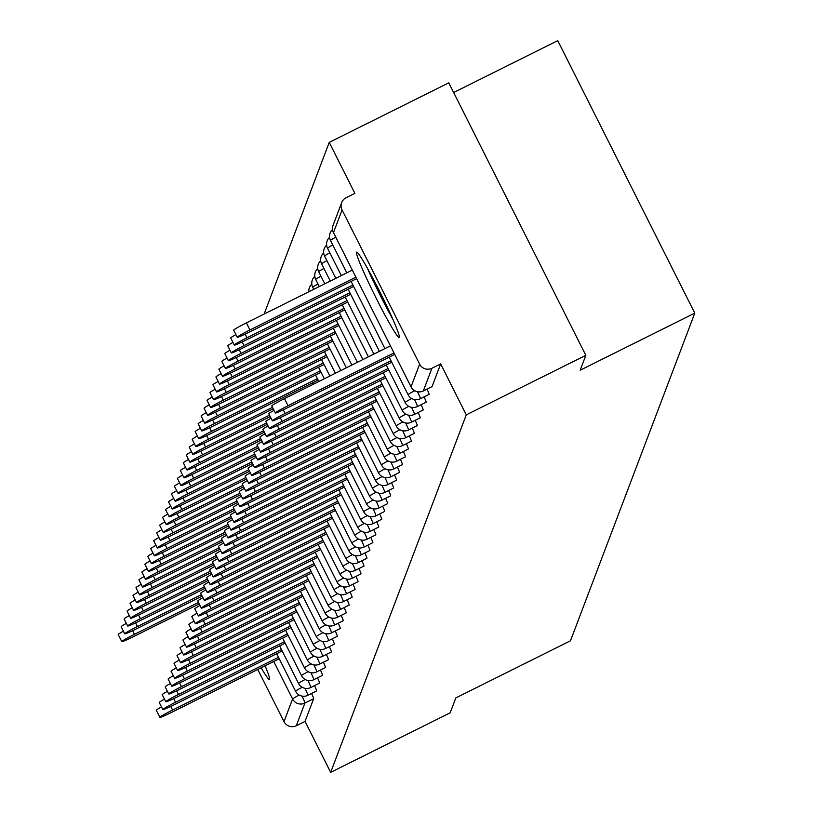 <?xml version="1.0" encoding="UTF-8"?>
<svg xmlns="http://www.w3.org/2000/svg" width="813" height="813" viewBox="0 0 813 813"><rect width="100%" height="100%" fill="white"/><g stroke="black" fill="none" stroke-linecap="round" stroke-linejoin="round"><path stroke-width="1.22" d="M356.531 252.304A47.662 3.069 -116.5 0 0 375.789 297.446A47.662 3.069 -116.5 0 0 399.163 337.466A47.662 3.069 -116.5 0 0 399.285 337.314A47.662 3.069 -116.5 0 0 380.027 292.172A47.662 3.069 -116.5 0 0 356.653 252.142A47.662 3.069 -116.5 0 0 356.531 252.304M261.156 667.768A47.662 3.069 -116.5 0 0 269.418 679.455A47.662 3.069 -116.5 0 0 269.54 679.292A47.662 3.069 -116.5 0 0 265.068 665.817M453.644 92.509L557.748 40.65L694.79 313.127L570.472 640.796L455.849 697.9L450.199 712.808L330.667 772.35L305.038 721.395L313.635 698.733L304.905 703.082L296.308 725.745L305.038 721.395M329.245 142.387L354.875 193.342L346.145 197.691A9.167 9.126 20.8 0 0 342.07 209.947L419.63 364.163A9.167 9.126 20.8 0 0 431.927 368.259L440.666 363.909L466.286 414.864L585.827 355.311L448.786 82.845L329.245 142.387L264.134 314.031M296.308 725.745A9.167 9.126 -159.2 0 1 284.001 721.649L257.751 669.465M585.827 355.311L580.167 370.22L694.79 313.127M466.286 414.864L330.667 772.35M427.038 389.092A9.167 0.589 63.5 0 1 429.101 394.376A9.167 0.589 63.5 0 1 429.081 394.407A9.167 0.589 63.5 0 1 429.04 394.407L420.351 398.756A9.167 0.589 63.5 0 0 420.372 398.726A9.167 0.589 -116.5 0 0 417.506 391.754M440.666 363.909L432.069 386.571A9.167 0.589 63.5 0 1 432.038 386.602A9.167 0.589 63.5 0 1 431.998 386.602M311.572 693.448A9.167 0.589 63.5 0 1 313.635 698.733M421.124 404.701A9.167 0.589 63.5 0 1 423.187 409.986A9.167 0.589 63.5 0 1 423.156 410.016A9.167 0.589 63.5 0 1 423.116 410.016M415.199 420.311A9.167 0.589 63.5 0 1 417.262 425.595A9.167 0.589 63.5 0 1 417.242 425.626A9.167 0.589 63.5 0 1 417.201 425.626L408.502 429.975A9.167 0.589 63.5 0 1 408.461 429.975A9.167 0.589 63.5 0 0 408.533 429.945A9.167 0.589 -116.5 0 0 405.667 422.963M409.274 435.91A9.167 0.589 63.5 0 1 411.337 441.195A9.167 0.589 63.5 0 1 411.317 441.225A9.167 0.589 63.5 0 1 411.276 441.235M403.36 451.52A9.167 0.589 63.5 0 1 405.423 456.804A9.167 0.589 63.5 0 1 405.392 456.835A9.167 0.589 63.5 0 1 405.352 456.835M397.435 467.129A9.167 0.589 63.5 0 1 399.498 472.414A9.167 0.589 63.5 0 1 399.478 472.444A9.167 0.589 63.5 0 1 399.437 472.444M391.51 482.739A9.167 0.589 63.5 0 1 393.573 488.024A9.167 0.589 63.5 0 1 393.553 488.054A9.167 0.589 63.5 0 1 393.512 488.054M385.596 498.349A9.167 0.589 63.5 0 1 387.659 503.633A9.167 0.589 63.5 0 1 387.628 503.664A9.167 0.589 63.5 0 1 387.588 503.664M379.671 513.958A9.167 0.589 63.5 0 1 381.734 519.243A9.167 0.589 63.5 0 1 381.704 519.273A9.167 0.589 63.5 0 1 381.673 519.273M373.746 529.568A9.167 0.589 63.5 0 1 375.809 534.852A9.167 0.589 63.5 0 1 375.789 534.883A9.167 0.589 63.5 0 1 375.748 534.883M367.832 545.177A9.167 0.589 63.5 0 1 369.885 550.462A9.167 0.589 63.5 0 1 369.864 550.482A9.167 0.589 63.5 0 1 369.824 550.492M361.907 560.777A9.167 0.589 63.5 0 1 363.97 566.061A9.167 0.589 63.5 0 1 363.939 566.092A9.167 0.589 63.5 0 1 363.909 566.092L355.21 570.441A9.167 0.589 63.5 0 1 355.21 570.441A9.167 0.589 -116.5 0 0 352.375 563.439M355.982 576.387A9.167 0.589 63.5 0 1 358.045 581.671A9.167 0.589 63.5 0 1 358.025 581.702A9.167 0.589 63.5 0 1 357.984 581.702M350.068 591.996A9.167 0.589 63.5 0 1 352.12 597.281A9.167 0.589 63.5 0 1 352.1 597.311A9.167 0.589 63.5 0 1 352.059 597.311L343.371 601.661A9.167 0.589 63.5 0 0 343.391 601.63A9.167 0.589 -116.5 0 0 340.525 594.659M344.143 607.606A9.167 0.589 63.5 0 1 346.206 612.89A9.167 0.589 63.5 0 1 346.175 612.921A9.167 0.589 63.5 0 1 346.145 612.921M338.218 623.215A9.167 0.589 63.5 0 1 340.281 628.5A9.167 0.589 63.5 0 1 340.261 628.53A9.167 0.589 63.5 0 1 340.22 628.53L331.521 632.88A9.167 0.589 63.5 0 1 331.48 632.88A9.167 0.589 63.5 0 0 331.552 632.849A9.167 0.589 -116.5 0 0 328.686 625.878M332.293 638.825A9.167 0.589 63.5 0 1 334.356 644.109A9.167 0.589 63.5 0 1 334.336 644.14A9.167 0.589 63.5 0 1 334.295 644.14M326.379 654.435A9.167 0.589 63.5 0 1 328.442 659.719A9.167 0.589 63.5 0 1 328.411 659.75A9.167 0.589 63.5 0 1 328.371 659.75M320.454 670.044A9.167 0.589 63.5 0 1 322.517 675.318A9.167 0.589 63.5 0 1 322.497 675.349A9.167 0.589 63.5 0 1 322.456 675.359M314.529 685.644A9.167 0.589 63.5 0 1 316.592 690.928A9.167 0.589 63.5 0 1 316.572 690.959A9.167 0.589 63.5 0 1 316.531 690.959M317.497 677.839A9.167 0.589 63.5 0 1 319.56 683.123A9.167 0.589 63.5 0 1 319.529 683.154A9.167 0.589 63.5 0 1 319.489 683.154L310.8 687.503A9.167 0.589 63.5 0 1 310.8 687.503A9.167 0.589 63.5 0 1 310.759 687.513M323.411 662.239A9.167 0.589 63.5 0 1 325.474 667.524A9.167 0.589 63.5 0 1 325.454 667.544A9.167 0.589 63.5 0 1 325.413 667.554M329.336 646.63A9.167 0.589 63.5 0 1 331.399 651.914A9.167 0.589 63.5 0 1 331.379 651.945A9.167 0.589 63.5 0 1 331.338 651.945M335.261 631.02A9.167 0.589 63.5 0 1 337.324 636.305A9.167 0.589 63.5 0 1 337.293 636.335A9.167 0.589 63.5 0 1 337.263 636.335M341.186 615.411A9.167 0.589 63.5 0 1 343.238 620.695A9.167 0.589 63.5 0 1 343.218 620.726A9.167 0.589 63.5 0 1 343.177 620.726M347.1 599.801A9.167 0.589 63.5 0 1 349.163 605.085A9.167 0.589 63.5 0 1 349.143 605.116A9.167 0.589 63.5 0 1 349.102 605.116M353.025 584.191A9.167 0.589 63.5 0 1 355.088 589.476A9.167 0.589 63.5 0 1 355.057 589.506A9.167 0.589 63.5 0 1 355.027 589.506M358.95 568.582A9.167 0.589 63.5 0 1 361.002 573.866A9.167 0.589 63.5 0 1 360.982 573.897A9.167 0.589 63.5 0 1 360.942 573.897M364.864 552.972A9.167 0.589 63.5 0 1 366.927 558.257A9.167 0.589 63.5 0 1 366.907 558.287A9.167 0.589 63.5 0 1 366.866 558.297M370.789 537.373A9.167 0.589 63.5 0 1 372.852 542.657A9.167 0.589 63.5 0 1 372.821 542.688A9.167 0.589 63.5 0 1 372.791 542.688L364.092 547.037A9.167 0.589 63.5 0 0 364.112 547.007A9.167 0.589 -116.5 0 0 361.257 540.025M376.714 521.763A9.167 0.589 63.5 0 1 378.767 527.048A9.167 0.589 63.5 0 1 378.746 527.078A9.167 0.589 63.5 0 1 378.706 527.078M382.628 506.153A9.167 0.589 63.5 0 1 384.691 511.438A9.167 0.589 63.5 0 1 384.671 511.468A9.167 0.589 63.5 0 1 384.63 511.468L375.931 515.818A9.167 0.589 63.5 0 1 375.901 515.818A9.167 0.589 63.5 0 0 375.962 515.788A9.167 0.589 -116.5 0 0 373.096 508.816M388.553 490.544A9.167 0.589 63.5 0 1 390.616 495.828A9.167 0.589 63.5 0 1 390.586 495.859A9.167 0.589 63.5 0 1 390.555 495.859M394.478 474.934A9.167 0.589 63.5 0 1 396.541 480.219A9.167 0.589 63.5 0 1 396.51 480.249A9.167 0.589 63.5 0 1 396.47 480.249L387.781 484.599A9.167 0.589 63.5 0 1 387.74 484.599M400.392 459.325A9.167 0.589 63.5 0 1 402.455 464.609A9.167 0.589 63.5 0 1 402.435 464.64A9.167 0.589 63.5 0 1 402.394 464.64M406.317 443.715A9.167 0.589 63.5 0 1 408.38 449A9.167 0.589 63.5 0 1 408.36 449.03A9.167 0.589 63.5 0 1 408.319 449.03M412.242 428.116A9.167 0.589 63.5 0 1 414.305 433.4A9.167 0.589 63.5 0 1 414.274 433.42A9.167 0.589 63.5 0 1 414.234 433.431M418.156 412.506A9.167 0.589 63.5 0 1 420.219 417.791A9.167 0.589 63.5 0 1 420.199 417.821A9.167 0.589 63.5 0 1 420.158 417.821M424.081 396.896A9.167 0.589 63.5 0 1 426.144 402.181A9.167 0.589 63.5 0 1 426.124 402.211A9.167 0.589 63.5 0 1 426.083 402.211M170.75 706.426L172.58 710.064A13.75 0.813 153.3 0 0 159.866 717.371A13.75 0.813 153.3 0 0 171.726 712.32L279.235 658.764M159.866 717.371L156.309 710.288A13.75 0.813 -26.7 0 1 161.492 706.914M172.58 710.064L278.503 657.3M198.474 602.443L134.48 634.323A13.75 0.813 153.3 0 0 121.777 641.62L118.21 634.536A13.75 0.813 -26.7 0 1 123.403 631.162M121.777 641.62A13.75 0.813 153.3 0 0 133.627 636.569L199.205 603.907M390.657 314.387A41.25 2.652 63.5 0 1 371.917 277.162A41.25 2.652 63.5 0 1 369.956 272.843M367.303 268.026A47.357 3.049 -116.5 0 0 370.382 274.875A47.357 3.049 -116.5 0 0 392.892 319.397M173.708 698.621L175.537 702.259A13.75 0.813 153.3 0 0 162.834 709.566A13.75 0.813 153.3 0 0 174.683 704.515L282.192 650.959M162.834 709.566L159.267 702.483A13.75 0.813 -26.7 0 1 164.46 699.109M175.537 702.259L281.461 649.496M176.675 690.816L178.504 694.454A13.75 0.813 153.3 0 0 165.791 701.761A13.75 0.813 153.3 0 0 177.651 696.711L285.16 643.154M165.791 701.761L162.224 694.678A13.75 0.813 -26.7 0 1 167.417 691.304M178.504 694.454L284.418 641.691M179.632 683.011L181.462 686.65A13.75 0.813 153.3 0 0 168.748 693.956A13.75 0.813 153.3 0 0 180.608 688.906L288.117 635.349M168.748 693.956L165.191 686.873A13.75 0.813 -26.7 0 1 170.374 683.499M181.462 686.65L287.385 633.886M182.59 675.207L184.419 678.845A13.75 0.813 153.3 0 0 171.716 686.152A13.75 0.813 153.3 0 0 183.565 681.101L291.074 627.545M171.716 686.152L168.149 679.068A13.75 0.813 -26.7 0 1 173.342 675.694M184.419 678.845L290.343 626.081M185.557 667.402L187.386 671.05A13.75 0.813 153.3 0 0 174.673 678.347A13.75 0.813 153.3 0 0 186.533 673.296L294.042 619.74M174.673 678.347L171.106 671.264A13.75 0.813 -26.7 0 1 176.299 667.89M187.386 671.05L293.3 618.276M201.431 594.638L137.448 626.518A13.75 0.813 153.3 0 0 124.735 633.815L121.167 626.732A13.75 0.813 -26.7 0 1 126.361 623.358M124.735 633.815A13.75 0.813 153.3 0 0 136.594 628.764L202.163 596.102M204.388 586.834L140.405 618.713A13.75 0.813 153.3 0 0 127.692 626.01L124.135 618.927A13.75 0.813 -26.7 0 1 129.318 615.553M127.692 626.01A13.75 0.813 153.3 0 0 139.551 620.959L205.13 588.297M207.356 579.029L143.362 610.909A13.75 0.813 153.3 0 0 130.659 618.205L127.092 611.122A13.75 0.813 -26.7 0 1 132.285 607.758M130.659 618.205A13.75 0.813 153.3 0 0 142.509 613.154L208.087 580.492M210.313 571.224L146.33 603.104A13.75 0.813 153.3 0 0 133.617 610.4L130.05 603.317A13.75 0.813 -26.7 0 1 135.243 599.953M133.617 610.4A13.75 0.813 153.3 0 0 145.476 605.35L211.045 572.687M213.27 563.419L149.287 595.299A13.75 0.813 153.3 0 0 136.574 602.606L133.017 595.512A13.75 0.813 -26.7 0 1 138.2 592.149M136.574 602.606A13.75 0.813 153.3 0 0 148.433 597.545L214.012 564.883M188.514 659.597L190.344 663.245A13.75 0.813 153.3 0 0 177.63 670.542A13.75 0.813 153.3 0 0 189.49 665.491L296.999 611.935M177.63 670.542L174.073 663.459A13.75 0.813 -26.7 0 1 179.267 660.085M190.344 663.245L296.267 610.472M216.238 555.614L152.244 587.494A13.75 0.813 153.3 0 0 139.541 594.801L135.974 587.708A13.75 0.813 -26.7 0 1 141.167 584.344M139.541 594.801A13.75 0.813 153.3 0 0 151.391 589.74L216.969 557.078M191.472 651.792L193.301 655.441A13.75 0.813 153.3 0 0 180.598 662.737A13.75 0.813 153.3 0 0 192.447 657.687L299.956 604.13M180.598 662.737L177.031 655.654A13.75 0.813 -26.7 0 1 182.224 652.28M193.301 655.441L299.225 602.677M219.195 547.81L155.212 579.689A13.75 0.813 153.3 0 0 142.499 586.996L138.932 579.913A13.75 0.813 -26.7 0 1 144.125 576.539M142.499 586.996A13.75 0.813 153.3 0 0 154.358 581.945L219.927 549.273M194.439 643.998L196.268 647.636A13.75 0.813 153.3 0 0 183.555 654.932A13.75 0.813 153.3 0 0 195.415 649.882L302.924 596.325M183.555 654.932L179.988 647.849A13.75 0.813 -26.7 0 1 185.181 644.485M196.268 647.636L302.182 594.872M222.152 540.015L158.169 571.885A13.75 0.813 153.3 0 0 145.456 579.191L141.899 572.108A13.75 0.813 -26.7 0 1 147.082 568.734M145.456 579.191A13.75 0.813 153.3 0 0 157.316 574.141L222.894 541.468M197.396 636.193L199.226 639.831A13.75 0.813 153.3 0 0 186.512 647.128A13.75 0.813 153.3 0 0 198.372 642.077L305.881 588.521M186.512 647.128L182.955 640.044A13.75 0.813 -26.7 0 1 188.149 636.681M199.226 639.831L305.149 587.067M225.12 532.21L161.126 564.08A13.75 0.813 153.3 0 0 148.423 571.387L144.856 564.303A13.75 0.813 -26.7 0 1 150.049 560.929M148.423 571.387A13.75 0.813 153.3 0 0 160.273 566.336L225.851 533.663M200.354 628.388L202.183 632.026A13.75 0.813 153.3 0 0 189.48 639.323A13.75 0.813 153.3 0 0 201.329 634.272L308.838 580.716M189.48 639.323L185.913 632.24A13.75 0.813 -26.7 0 1 191.106 628.876M202.183 632.026L308.107 579.263M228.077 524.405L164.094 556.275A13.75 0.813 153.3 0 0 151.381 563.582L147.814 556.499A13.75 0.813 -26.7 0 1 153.007 553.125M151.381 563.582A13.75 0.813 153.3 0 0 163.24 558.531L228.809 525.859M203.321 620.583L205.15 624.221A13.75 0.813 153.3 0 0 192.437 631.528A13.75 0.813 153.3 0 0 204.297 626.467L311.806 572.911M192.437 631.528L188.87 624.435A13.75 0.813 -26.7 0 1 194.063 621.071M205.15 624.221L311.064 571.458M231.034 516.601L167.051 548.47A13.75 0.813 153.3 0 0 154.338 555.777L150.781 548.694A13.75 0.813 -26.7 0 1 155.964 545.32M154.338 555.777A13.75 0.813 153.3 0 0 166.198 550.726L231.776 518.054M206.278 612.778L208.108 616.417A13.75 0.813 153.3 0 0 195.394 623.723A13.75 0.813 153.3 0 0 207.254 618.663L314.763 565.116M195.394 623.723L191.838 616.64A13.75 0.813 -26.7 0 1 197.031 613.266M208.108 616.417L314.031 563.653M234.002 508.796L170.008 540.665A13.75 0.813 153.3 0 0 157.305 547.972L153.738 540.889A13.75 0.813 -26.7 0 1 158.931 537.515M157.305 547.972A13.75 0.813 153.3 0 0 169.155 542.921L234.733 510.249M209.236 604.974L211.065 608.612A13.75 0.813 153.3 0 0 198.362 615.919A13.75 0.813 153.3 0 0 210.211 610.868L317.72 557.312M198.362 615.919L194.795 608.835A13.75 0.813 -26.7 0 1 199.988 605.461M211.065 608.612L316.989 555.848M236.959 500.991L172.976 532.861A13.75 0.813 153.3 0 0 160.263 540.167L156.696 533.084A13.75 0.813 -26.7 0 1 161.889 529.71M160.263 540.167A13.75 0.813 153.3 0 0 172.122 535.117L237.691 502.454M212.203 597.169L214.032 600.807A13.75 0.813 153.3 0 0 201.319 608.114A13.75 0.813 153.3 0 0 213.179 603.063L320.688 549.507M201.319 608.114L197.762 601.031A13.75 0.813 -26.7 0 1 202.945 597.657M214.032 600.807L319.946 548.043M239.916 493.186L175.933 525.056A13.75 0.813 153.3 0 0 163.22 532.363L159.663 525.279A13.75 0.813 -26.7 0 1 164.846 521.905M163.22 532.363A13.75 0.813 153.3 0 0 175.08 527.312L240.658 494.65M215.16 589.364L216.99 593.002A13.75 0.813 153.3 0 0 204.276 600.309A13.75 0.813 153.3 0 0 216.136 595.258L323.645 541.702M204.276 600.309L200.72 593.226A13.75 0.813 -26.7 0 1 205.913 589.852M216.99 593.002L322.913 540.239M242.884 485.381L178.89 517.261A13.75 0.813 153.3 0 0 166.187 524.558L162.62 517.475A13.75 0.813 -26.7 0 1 167.813 514.101M166.187 524.558A13.75 0.813 153.3 0 0 178.037 519.507L243.615 486.845M218.118 581.559L219.947 585.197A13.75 0.813 153.3 0 0 207.244 592.504A13.75 0.813 153.3 0 0 219.093 587.453L326.602 533.897M207.244 592.504L203.677 585.421A13.75 0.813 -26.7 0 1 208.87 582.047M219.947 585.197L325.871 532.434M245.841 477.577L181.858 509.456A13.75 0.813 153.3 0 0 169.145 516.753L165.578 509.67A13.75 0.813 -26.7 0 1 170.771 506.296M169.145 516.753A13.75 0.813 153.3 0 0 181.004 511.702L246.573 479.04M221.085 573.754L222.914 577.393A13.75 0.813 153.3 0 0 210.201 584.699A13.75 0.813 153.3 0 0 222.061 579.649L329.57 526.092M210.201 584.699L206.644 577.616A13.75 0.813 -26.7 0 1 211.827 574.242M222.914 577.393L328.838 524.629M248.798 469.772L184.815 501.651A13.75 0.813 153.3 0 0 172.102 508.948L168.545 501.865A13.75 0.813 -26.7 0 1 173.728 498.491M172.102 508.948A13.75 0.813 153.3 0 0 183.962 503.897L249.54 471.235M224.042 565.95L225.872 569.588A13.75 0.813 153.3 0 0 213.158 576.895A13.75 0.813 153.3 0 0 225.018 571.844L332.527 518.288M213.158 576.895L209.602 569.811A13.75 0.813 -26.7 0 1 214.795 566.437M225.872 569.588L331.795 516.824M251.766 461.967L187.773 493.847A13.75 0.813 153.3 0 0 175.069 501.143L171.502 494.06A13.75 0.813 -26.7 0 1 176.695 490.696M175.069 501.143A13.75 0.813 153.3 0 0 186.919 496.093L252.497 463.43M227 558.145L228.839 561.783A13.75 0.813 153.3 0 0 216.126 569.09A13.75 0.813 153.3 0 0 227.975 564.039L335.484 510.483M216.126 569.09L212.559 562.007A13.75 0.813 -26.7 0 1 217.752 558.633M228.839 561.783L334.753 509.019M254.723 454.162L190.74 486.042A13.75 0.813 153.3 0 0 178.027 493.339L174.46 486.255A13.75 0.813 -26.7 0 1 179.653 482.892M178.027 493.339A13.75 0.813 153.3 0 0 189.886 488.288L255.455 455.626M229.967 550.34L231.796 553.978A13.75 0.813 153.3 0 0 219.083 561.285A13.75 0.813 153.3 0 0 230.943 556.234L338.452 502.678M219.083 561.285L215.526 554.202A13.75 0.813 -26.7 0 1 220.709 550.828M231.796 553.978L337.72 501.215M257.68 446.357L193.697 478.237A13.75 0.813 153.3 0 0 180.984 485.544L177.427 478.451A13.75 0.813 -26.7 0 1 182.62 475.087M180.984 485.544A13.75 0.813 153.3 0 0 192.844 480.483L258.422 447.821M232.925 542.535L234.754 546.184A13.75 0.813 153.3 0 0 222.051 553.48A13.75 0.813 153.3 0 0 233.9 548.429L341.409 494.873M222.051 553.48L218.484 546.397A13.75 0.813 -26.7 0 1 223.677 543.023M234.754 546.184L340.677 493.41M260.648 438.553L196.655 470.432A13.75 0.813 153.3 0 0 183.951 477.739L180.384 470.646A13.75 0.813 -26.7 0 1 185.577 467.282M183.951 477.739A13.75 0.813 153.3 0 0 195.801 472.678L261.38 440.016M235.882 534.73L237.721 538.379A13.75 0.813 153.3 0 0 225.008 545.675A13.75 0.813 153.3 0 0 236.857 540.625L344.366 487.068M225.008 545.675L221.441 538.592A13.75 0.813 -26.7 0 1 226.634 535.218M237.721 538.379L343.635 485.615M263.605 430.748L199.622 462.627A13.75 0.813 153.3 0 0 186.909 469.934L183.342 462.851A13.75 0.813 -26.7 0 1 188.535 459.477M186.909 469.934A13.75 0.813 153.3 0 0 198.768 464.884L264.337 432.211M238.849 526.926L240.678 530.574A13.75 0.813 153.3 0 0 227.965 537.871A13.75 0.813 153.3 0 0 239.825 532.82L347.334 479.264M227.965 537.871L224.408 530.787A13.75 0.813 -26.7 0 1 229.591 527.424M240.678 530.574L346.602 477.81M266.562 422.953L202.579 454.823A13.75 0.813 153.3 0 0 189.866 462.13L186.309 455.046A13.75 0.813 -26.7 0 1 191.502 451.672M189.866 462.13A13.75 0.813 153.3 0 0 201.726 457.079L267.304 424.406M241.807 519.131L243.636 522.769A13.75 0.813 153.3 0 0 230.933 530.066A13.75 0.813 153.3 0 0 242.782 525.015L350.291 471.459M230.933 530.066L227.366 522.983A13.75 0.813 -26.7 0 1 232.559 519.619M243.636 522.769L349.56 470.005M269.53 415.148L205.537 447.018A13.75 0.813 153.3 0 0 192.833 454.325L189.266 447.241A13.75 0.813 -26.7 0 1 194.459 443.868M192.833 454.325A13.75 0.813 153.3 0 0 204.683 449.274L270.262 416.602M244.764 511.326L246.603 514.964A13.75 0.813 153.3 0 0 233.89 522.261A13.75 0.813 153.3 0 0 245.75 517.21L353.259 463.654M233.89 522.261L230.323 515.178A13.75 0.813 -26.7 0 1 235.516 511.814M246.603 514.964L352.517 462.201M272.487 407.343L208.504 439.213A13.75 0.813 153.3 0 0 195.791 446.52L192.224 439.437A13.75 0.813 -26.7 0 1 197.417 436.063M195.791 446.52A13.75 0.813 153.3 0 0 207.65 441.469L273.219 408.797M247.731 503.521L249.561 507.16A13.75 0.813 153.3 0 0 236.847 514.466A13.75 0.813 153.3 0 0 248.707 509.405L356.216 455.849M236.847 514.466L233.29 507.373A13.75 0.813 -26.7 0 1 238.473 504.009M249.561 507.16L355.484 454.396M317.385 378.645L211.461 431.408A13.75 0.813 153.3 0 0 198.748 438.715L195.191 431.632A13.75 0.813 -26.7 0 1 200.384 428.258M198.748 438.715A13.75 0.813 153.3 0 0 210.608 433.664L318.117 380.108M250.689 495.717L252.518 499.355A13.75 0.813 153.3 0 0 239.815 506.662A13.75 0.813 153.3 0 0 251.664 501.601L359.173 448.054M239.815 506.662L236.248 499.578A13.75 0.813 -26.7 0 1 241.441 496.204M252.518 499.355L358.442 446.591M320.342 370.84L214.419 423.603A13.75 0.813 153.3 0 0 201.715 430.91L198.148 423.827A13.75 0.813 -26.7 0 1 203.341 420.453M201.715 430.91A13.75 0.813 153.3 0 0 213.565 425.86L321.074 372.303M253.646 487.912L255.485 491.55A13.75 0.813 153.3 0 0 242.772 498.857A13.75 0.813 153.3 0 0 254.632 493.806L362.141 440.25M242.772 498.857L239.205 491.774A13.75 0.813 -26.7 0 1 244.398 488.4M255.485 491.55L361.399 438.786M323.3 363.035L217.386 415.799A13.75 0.813 153.3 0 0 204.673 423.106L201.116 416.022A13.75 0.813 -26.7 0 1 206.299 412.648M204.673 423.106A13.75 0.813 153.3 0 0 216.532 418.055L324.041 364.498M256.613 480.107L258.443 483.745A13.75 0.813 153.3 0 0 245.729 491.052A13.75 0.813 153.3 0 0 257.589 486.001L365.098 432.445M245.729 491.052L242.172 483.969A13.75 0.813 -26.7 0 1 247.355 480.595M258.443 483.745L364.366 430.981M326.267 355.23L220.343 407.994A13.75 0.813 153.3 0 0 207.63 415.301L204.073 408.217A13.75 0.813 -26.7 0 1 209.266 404.844M207.63 415.301A13.75 0.813 153.3 0 0 219.49 410.25L326.999 356.694M259.571 472.302L261.4 475.94A13.75 0.813 153.3 0 0 248.697 483.247A13.75 0.813 153.3 0 0 260.546 478.196L368.055 424.64M248.697 483.247L245.13 476.164A13.75 0.813 -26.7 0 1 250.323 472.79M261.4 475.94L367.324 423.177M329.224 347.425L223.301 400.199A13.75 0.813 153.3 0 0 210.597 407.496L207.03 400.413A13.75 0.813 -26.7 0 1 212.223 397.039M210.597 407.496A13.75 0.813 153.3 0 0 222.447 402.445L329.956 348.889M262.528 464.497L264.367 468.136A13.75 0.813 153.3 0 0 251.654 475.442A13.75 0.813 153.3 0 0 263.514 470.392L371.023 416.835M251.654 475.442L248.087 468.359A13.75 0.813 -26.7 0 1 253.28 464.985M264.367 468.136L370.281 415.372M332.192 339.631L226.268 392.394A13.75 0.813 153.3 0 0 213.555 399.691L209.998 392.608A13.75 0.813 -26.7 0 1 215.181 389.234M213.555 399.691A13.75 0.813 153.3 0 0 225.414 394.64L332.924 341.084M265.495 456.693L267.325 460.331A13.75 0.813 153.3 0 0 254.611 467.638A13.75 0.813 153.3 0 0 266.471 462.587L373.98 409.03M254.611 467.638L251.054 460.554A13.75 0.813 -26.7 0 1 256.237 457.18M267.325 460.331L373.248 407.567M335.149 331.826L229.225 384.59A13.75 0.813 153.3 0 0 216.512 391.886L212.955 384.803A13.75 0.813 -26.7 0 1 218.148 381.429M216.512 391.886A13.75 0.813 153.3 0 0 228.372 386.836L335.881 333.279M268.453 448.888L270.282 452.526A13.75 0.813 153.3 0 0 257.579 459.833A13.75 0.813 153.3 0 0 269.428 454.782L376.937 401.226M257.579 459.833L254.012 452.75A13.75 0.813 -26.7 0 1 259.205 449.376M270.282 452.526L376.206 399.762M338.106 324.021L232.193 376.785A13.75 0.813 153.3 0 0 219.48 384.082L215.912 376.998A13.75 0.813 -26.7 0 1 221.106 373.634M219.48 384.082A13.75 0.813 153.3 0 0 231.329 379.031L338.838 325.474M271.41 441.083L273.249 444.721A13.75 0.813 153.3 0 0 260.536 452.028A13.75 0.813 153.3 0 0 272.396 446.977L379.905 393.421M260.536 452.028L256.969 444.945A13.75 0.813 -26.7 0 1 262.162 441.571M273.249 444.721L379.163 391.957M341.074 316.216L235.15 368.98A13.75 0.813 153.3 0 0 222.437 376.277L218.88 369.193A13.75 0.813 -26.7 0 1 224.063 365.83M222.437 376.277A13.75 0.813 153.3 0 0 234.296 371.226L341.806 317.67M274.377 433.278L276.207 436.916A13.75 0.813 153.3 0 0 263.493 444.223A13.75 0.813 153.3 0 0 275.353 439.172L382.862 385.616M263.493 444.223L259.936 437.14A13.75 0.813 -26.7 0 1 265.119 433.766M276.207 436.916L382.13 384.153M344.031 308.412L238.107 361.175A13.75 0.813 153.3 0 0 225.404 368.482L221.837 361.389A13.75 0.813 -26.7 0 1 227.03 358.025M225.404 368.482A13.75 0.813 153.3 0 0 237.254 363.421L344.763 309.865M277.335 425.473L279.164 429.122A13.75 0.813 153.3 0 0 266.461 436.418A13.75 0.813 153.3 0 0 278.31 431.368L385.819 377.811M266.461 436.418L262.894 429.335A13.75 0.813 -26.7 0 1 268.087 425.961M279.164 429.122L385.088 376.348M346.988 300.607L241.075 353.37A13.75 0.813 153.3 0 0 228.362 360.677L224.794 353.584A13.75 0.813 -26.7 0 1 229.988 350.22M228.362 360.677A13.75 0.813 153.3 0 0 240.211 355.616L347.72 302.07M280.302 417.669L282.131 421.317A13.75 0.813 153.3 0 0 269.418 428.614A13.75 0.813 153.3 0 0 281.278 423.563L388.787 370.006M269.418 428.614L265.851 421.53A13.75 0.813 -26.7 0 1 271.044 418.156M282.131 421.317L388.045 368.553M349.956 292.802L244.032 345.566A13.75 0.813 153.3 0 0 231.319 352.872L227.762 345.789A13.75 0.813 -26.7 0 1 232.945 342.415M231.319 352.872A13.75 0.813 153.3 0 0 243.178 347.822L350.688 294.265M283.259 409.864L285.089 413.512A13.75 0.813 153.3 0 0 272.375 420.809A13.75 0.813 153.3 0 0 284.235 415.758L391.744 362.202M272.375 420.809L268.818 413.726A13.75 0.813 -26.7 0 1 274.001 410.362M285.089 413.512L391.012 360.748M352.913 284.997L246.989 337.761A13.75 0.813 153.3 0 0 234.286 345.068L230.719 337.984A13.75 0.813 -26.7 0 1 235.912 334.61M234.286 345.068A13.75 0.813 153.3 0 0 246.136 340.017L353.645 286.461M275.343 413.004L271.776 405.921A13.75 0.813 -26.7 0 1 284.489 398.624L288.046 405.707A13.75 0.813 153.3 0 0 275.343 413.004A13.75 0.813 153.3 0 0 287.192 407.953L394.701 354.397M284.489 398.624L390.403 345.86M288.046 405.707L393.97 352.944M237.244 337.263L233.677 330.18A13.75 0.813 -26.7 0 1 246.39 322.873L249.957 329.956A13.75 0.813 153.3 0 0 237.244 337.263A13.75 0.813 153.3 0 0 249.103 332.212L356.612 278.656M355.87 277.192L249.957 329.956M352.314 270.109L246.39 322.873M284.001 721.649L292.599 698.987L273.747 661.497M302.04 696.111A9.167 0.589 -116.5 0 1 304.905 703.082A9.167 9.126 -159.2 0 1 292.599 698.987A9.167 0.539 -26.7 0 1 299.245 695.085M342.07 209.947L333.472 232.609L411.032 386.825L419.63 364.163M431.927 368.259L423.329 390.921L432.069 386.571L423.309 390.951A9.167 0.589 63.5 0 1 423.268 390.951M411.032 386.825A9.167 9.126 20.8 0 0 423.329 390.921A9.167 0.589 63.5 0 1 423.309 390.951A9.167 9.167 0 0 1 411.032 386.866A9.167 0.539 153.3 0 1 411.032 386.825M341.684 202.61L333.086 225.272A9.167 9.126 20.8 0 0 333.472 232.609A9.167 0.539 153.3 0 0 333.472 232.65A9.167 0.539 153.3 0 0 333.503 232.67L411.032 386.866M276.684 653.703L295.566 691.223A9.167 0.539 153.3 0 0 295.566 691.223A9.167 0.539 -26.7 0 1 302.202 687.28M304.997 688.306A9.167 0.589 -116.5 0 1 307.863 695.278A9.167 0.589 63.5 0 1 307.842 695.308A9.167 0.589 63.5 0 1 307.802 695.308L316.572 690.959M305.17 679.485A9.167 0.539 -26.7 0 0 298.523 683.377A9.167 0.539 153.3 0 0 298.523 683.418A9.167 0.539 153.3 0 0 298.554 683.448M279.652 645.898L298.523 683.418A9.167 9.167 0 0 0 310.8 687.503A9.167 0.589 -116.5 0 0 307.954 680.501M282.609 638.093L301.481 675.613A9.167 0.539 153.3 0 0 301.481 675.613A9.167 0.539 153.3 0 0 301.521 675.644M310.922 672.697A9.167 0.589 -116.5 0 1 313.788 679.678A9.167 0.589 63.5 0 1 313.757 679.709L322.497 675.349M313.757 679.709A9.167 9.167 0 0 1 301.481 675.613A9.167 0.539 -26.7 0 1 308.127 671.68M311.084 663.875A9.167 0.539 -26.7 0 0 304.448 667.778A9.167 0.539 153.3 0 0 304.448 667.819A9.167 0.539 153.3 0 0 304.479 667.839A9.167 9.167 0 0 0 316.724 671.904L325.454 667.544M313.879 664.892A9.167 0.589 -116.5 0 1 316.745 671.873A9.167 0.589 63.5 0 1 316.724 671.904M314.052 656.071A9.167 0.539 -26.7 0 0 307.405 659.973A9.167 0.539 153.3 0 0 307.405 660.014A9.167 9.167 0 0 0 319.682 664.099A9.167 0.589 63.5 0 1 319.641 664.099L328.411 659.75M316.836 657.087A9.167 0.589 -116.5 0 1 319.702 664.069A9.167 0.589 63.5 0 1 319.682 664.099M317.009 648.266A9.167 0.539 -26.7 0 0 310.363 652.168A9.167 0.539 153.3 0 0 310.363 652.209A9.167 9.167 0 0 0 322.639 656.294A9.167 0.589 63.5 0 1 322.598 656.294M319.804 649.282A9.167 0.589 -116.5 0 1 322.67 656.264A9.167 0.589 63.5 0 1 322.639 656.294L331.379 651.945M319.966 640.461A9.167 0.539 -26.7 0 0 313.33 644.363A9.167 0.539 153.3 0 0 313.33 644.404A9.167 0.539 153.3 0 0 313.361 644.424M294.458 606.874L313.33 644.404A9.167 9.167 0 0 0 325.606 648.489A9.167 0.589 63.5 0 1 325.606 648.489A9.167 0.589 63.5 0 1 325.566 648.489M334.336 644.14L325.606 648.489A9.167 0.589 -116.5 0 0 322.761 641.487M297.416 599.069L316.287 636.599A9.167 0.539 153.3 0 0 316.287 636.599A9.167 0.539 153.3 0 0 316.318 636.62M325.728 633.683A9.167 0.589 -116.5 0 1 328.584 640.654A9.167 0.589 63.5 0 1 328.564 640.685A9.167 0.589 63.5 0 1 328.523 640.685M337.293 636.335L328.564 640.685A9.167 9.167 0 0 1 316.287 636.599A9.167 0.539 -26.7 0 1 322.934 632.656M325.891 624.851A9.167 0.539 -26.7 0 0 319.255 628.754A9.167 0.539 153.3 0 0 319.245 628.795A9.167 9.167 0 0 0 331.521 632.88M328.848 617.047A9.167 0.539 -26.7 0 0 322.212 620.949A9.167 0.539 153.3 0 0 322.212 620.99A9.167 0.539 153.3 0 0 322.243 621.01M331.643 618.073A9.167 0.589 -116.5 0 1 334.509 625.045A9.167 0.589 63.5 0 1 334.489 625.075L343.218 620.726M331.816 609.242A9.167 0.539 -26.7 0 0 325.17 613.144A9.167 0.539 153.3 0 0 325.17 613.185A9.167 9.167 0 0 0 337.446 617.27A9.167 0.589 63.5 0 1 337.405 617.27M334.61 610.268A9.167 0.589 -116.5 0 1 337.466 617.24A9.167 0.589 63.5 0 1 337.446 617.27L346.175 612.921M334.773 601.437A9.167 0.539 -26.7 0 0 328.137 605.339A9.167 0.539 153.3 0 0 328.127 605.38A9.167 0.539 153.3 0 0 328.167 605.4A9.167 9.167 0 0 0 340.403 609.465L349.143 605.116M337.568 602.463A9.167 0.589 -116.5 0 1 340.434 609.435A9.167 0.589 63.5 0 1 340.403 609.465M312.222 560.055L331.094 597.575A9.167 0.539 153.3 0 0 331.094 597.575A9.167 0.539 153.3 0 0 331.125 597.596M343.371 601.661A9.167 9.167 0 0 1 331.094 597.575A9.167 0.539 -26.7 0 1 337.73 593.632M340.698 585.827A9.167 0.539 -26.7 0 0 334.052 589.73A9.167 0.539 153.3 0 0 334.052 589.771A9.167 0.539 153.3 0 0 334.082 589.791M315.18 552.251L334.052 589.771A9.167 9.167 0 0 0 346.328 593.856A9.167 0.589 63.5 0 1 346.328 593.856A9.167 0.589 -116.5 0 0 343.493 586.854M343.655 578.023A9.167 0.539 -26.7 0 0 337.019 581.925A9.167 0.539 153.3 0 0 337.009 581.966A9.167 0.539 153.3 0 0 337.049 581.986M346.45 579.049A9.167 0.589 -116.5 0 1 349.316 586.021A9.167 0.589 63.5 0 1 349.285 586.051L358.025 581.702M346.612 570.218A9.167 0.539 -26.7 0 0 339.976 574.12A9.167 0.539 153.3 0 0 339.976 574.161A9.167 0.539 153.3 0 0 340.007 574.191A9.167 9.167 0 0 0 352.253 578.246L360.982 573.897M349.407 571.244A9.167 0.589 -116.5 0 1 352.273 578.216A9.167 0.589 63.5 0 1 352.253 578.246M349.58 562.423A9.167 0.539 -26.7 0 0 342.934 566.315A9.167 0.539 153.3 0 0 342.934 566.356A9.167 0.539 153.3 0 0 342.964 566.387M327.019 521.031L345.891 558.551A9.167 0.539 153.3 0 0 345.891 558.551A9.167 0.539 153.3 0 0 345.932 558.582M355.332 555.635A9.167 0.589 -116.5 0 1 358.198 562.616A9.167 0.589 63.5 0 1 358.167 562.647L366.907 558.287M358.167 562.647A9.167 9.167 0 0 1 345.891 558.551A9.167 0.539 -26.7 0 1 352.537 554.618M355.494 546.814A9.167 0.539 -26.7 0 0 348.858 550.716A9.167 0.539 153.3 0 0 348.858 550.757A9.167 0.539 153.3 0 0 348.889 550.777A9.167 9.167 0 0 0 361.135 554.842L369.864 550.482M358.289 547.83A9.167 0.589 -116.5 0 1 361.155 554.812A9.167 0.589 63.5 0 1 361.135 554.842M332.944 505.422L351.816 542.952A9.167 0.539 153.3 0 0 351.816 542.952A9.167 0.539 153.3 0 0 351.846 542.972M364.092 547.037A9.167 9.167 0 0 1 351.816 542.952A9.167 0.539 -26.7 0 1 358.462 539.009M361.419 531.204A9.167 0.539 -26.7 0 0 354.783 535.106A9.167 0.539 153.3 0 0 354.773 535.147A9.167 0.539 153.3 0 0 354.814 535.167M335.901 497.617L354.773 535.147A9.167 9.167 0 0 0 367.049 539.232A9.167 0.589 63.5 0 1 367.049 539.232A9.167 0.589 -116.5 0 0 364.214 532.22M364.376 523.399A9.167 0.539 -26.7 0 0 357.74 527.302A9.167 0.539 153.3 0 0 357.74 527.342A9.167 0.539 153.3 0 0 357.771 527.363M367.171 524.426A9.167 0.589 -116.5 0 1 370.037 531.397A9.167 0.589 63.5 0 1 370.017 531.428L378.746 527.078M367.344 515.594A9.167 0.539 -26.7 0 0 360.698 519.497A9.167 0.539 153.3 0 0 360.698 519.537A9.167 0.539 153.3 0 0 360.728 519.558A9.167 9.167 0 0 0 372.974 523.623L381.704 519.273M370.139 516.621A9.167 0.589 -116.5 0 1 372.994 523.592A9.167 0.589 63.5 0 1 372.974 523.623M370.301 507.79A9.167 0.539 -26.7 0 0 363.665 511.692A9.167 0.539 153.3 0 0 363.665 511.733A9.167 0.539 153.3 0 0 363.696 511.753M347.751 466.398L366.622 503.928A9.167 0.539 153.3 0 0 366.622 503.928A9.167 0.539 153.3 0 0 366.653 503.948M376.053 501.011A9.167 0.589 -116.5 0 1 378.919 507.983A9.167 0.589 63.5 0 1 378.899 508.013A9.167 0.589 63.5 0 1 378.858 508.013M387.628 503.664L378.899 508.013A9.167 9.167 0 0 1 366.622 503.928A9.167 0.539 -26.7 0 1 373.258 499.985M376.226 492.18A9.167 0.539 -26.7 0 0 369.58 496.082A9.167 0.539 153.3 0 0 369.58 496.123A9.167 0.539 153.3 0 0 369.61 496.143M379.021 493.206A9.167 0.589 -116.5 0 1 381.886 500.178A9.167 0.589 63.5 0 1 381.856 500.208A9.167 0.589 63.5 0 1 381.815 500.208M379.183 484.375A9.167 0.539 -26.7 0 0 372.547 488.278A9.167 0.539 153.3 0 0 372.547 488.318A9.167 0.539 153.3 0 0 372.578 488.339M381.978 485.402A9.167 0.589 -116.5 0 1 384.844 492.373A9.167 0.589 63.5 0 1 384.813 492.404L393.553 488.054M382.14 476.57A9.167 0.539 -26.7 0 0 375.504 480.473A9.167 0.539 153.3 0 0 375.504 480.513A9.167 0.539 153.3 0 0 375.535 480.534M384.935 477.597A9.167 0.589 -116.5 0 1 387.801 484.568A9.167 0.589 63.5 0 1 387.781 484.599A9.167 9.167 0 0 1 375.504 480.513L356.633 442.994M385.108 468.766A9.167 0.539 -26.7 0 0 378.462 472.668A9.167 0.539 153.3 0 0 378.462 472.709A9.167 9.167 0 0 0 390.738 476.794A9.167 0.589 63.5 0 1 390.738 476.794A9.167 0.589 63.5 0 1 390.697 476.794M399.478 472.444L390.738 476.794A9.167 0.589 -116.5 0 0 387.903 469.792M362.547 427.384L381.429 464.904A9.167 0.539 153.3 0 0 381.429 464.904A9.167 0.539 -26.7 0 1 388.065 460.961M390.86 461.987A9.167 0.589 -116.5 0 1 393.726 468.959A9.167 0.589 63.5 0 1 393.705 468.989L402.435 464.64M391.033 453.156A9.167 0.539 -26.7 0 0 384.386 457.058A9.167 0.539 153.3 0 0 384.386 457.099A9.167 9.167 0 0 0 396.663 461.184A9.167 0.589 63.5 0 1 396.622 461.184L405.392 456.835M393.817 454.182A9.167 0.589 -116.5 0 1 396.683 461.154A9.167 0.589 63.5 0 1 396.663 461.184M393.99 445.361A9.167 0.539 -26.7 0 0 387.344 449.254A9.167 0.539 153.3 0 0 387.344 449.294A9.167 9.167 0 0 0 399.62 453.38A9.167 0.589 63.5 0 1 399.579 453.39M396.785 446.378A9.167 0.589 -116.5 0 1 399.65 453.349A9.167 0.589 63.5 0 1 399.62 453.38L408.36 449.03M318.005 284.052A9.167 0.539 -26.7 0 0 312.741 287.233A9.167 0.539 153.3 0 0 312.741 287.274A9.167 0.539 153.3 0 0 312.771 287.294L313.767 289.306M396.947 437.557A9.167 0.539 -26.7 0 0 390.311 441.459A9.167 0.539 153.3 0 0 390.311 441.489A9.167 9.167 0 0 0 402.587 445.575A9.167 0.589 63.5 0 1 402.587 445.575A9.167 0.589 -116.5 0 0 399.742 438.573M320.972 276.247A9.167 0.539 -26.7 0 0 315.708 279.428A9.167 0.539 153.3 0 0 315.708 279.469A9.167 0.539 153.3 0 0 315.739 279.489M399.915 429.752A9.167 0.539 -26.7 0 0 393.268 433.654A9.167 0.539 153.3 0 0 393.268 433.695A9.167 9.167 0 0 0 405.545 437.78A9.167 0.589 63.5 0 1 405.504 437.78M402.699 430.768A9.167 0.589 -116.5 0 1 405.565 437.75A9.167 0.589 63.5 0 1 405.545 437.78L414.274 433.42M320.698 260.749A9.167 9.167 0 0 0 318.666 271.664A9.167 0.539 153.3 0 0 318.666 271.664A9.167 0.539 153.3 0 0 318.696 271.684M402.872 421.947A9.167 0.539 -26.7 0 0 396.226 425.849A9.167 0.539 153.3 0 0 396.226 425.89A9.167 9.167 0 0 0 408.502 429.975M324.783 283.818L318.666 271.664A9.167 0.539 -26.7 0 1 323.93 268.442M326.887 260.638A9.167 0.539 -26.7 0 0 321.623 263.819A9.167 0.539 153.3 0 0 321.623 263.859A9.167 0.539 153.3 0 0 321.653 263.879L330.281 281.085M405.829 414.142A9.167 0.539 -26.7 0 0 399.193 418.045A9.167 0.539 153.3 0 0 399.193 418.085A9.167 9.167 0 0 0 411.469 422.171A9.167 0.589 63.5 0 1 411.469 422.171A9.167 0.589 -116.5 0 0 408.624 415.158M329.854 252.833A9.167 0.539 -26.7 0 0 324.59 256.014A9.167 0.539 153.3 0 0 324.59 256.054A9.167 0.539 153.3 0 0 324.621 256.085M383.279 372.75L402.15 410.28A9.167 0.539 153.3 0 0 402.15 410.28A9.167 0.539 -26.7 0 1 408.797 406.337M411.581 407.364A9.167 0.589 -116.5 0 1 414.447 414.335A9.167 0.589 63.5 0 1 414.427 414.366A9.167 0.589 63.5 0 1 414.386 414.366M332.812 245.028A9.167 0.539 -26.7 0 0 327.548 248.209A9.167 0.539 153.3 0 0 327.548 248.25A9.167 0.539 153.3 0 0 327.578 248.28M411.754 398.533A9.167 0.539 -26.7 0 0 405.108 402.435A9.167 0.539 153.3 0 0 405.108 402.476A9.167 9.167 0 0 0 417.384 406.561A9.167 0.589 63.5 0 1 417.343 406.561M414.549 399.559A9.167 0.589 -116.5 0 1 417.415 406.53A9.167 0.589 63.5 0 1 417.384 406.561L426.124 402.211M335.769 237.223A9.167 0.539 -26.7 0 0 330.505 240.414A9.167 0.539 153.3 0 0 330.505 240.445A9.167 0.539 153.3 0 0 330.535 240.475M414.711 390.728A9.167 0.539 -26.7 0 0 408.075 394.63A9.167 0.539 153.3 0 0 408.075 394.671A9.167 9.167 0 0 0 420.351 398.756M132.651 630.675L134.48 634.323M135.608 622.87L137.448 626.518M138.576 615.065L140.405 618.713M141.533 607.27L143.362 610.909M144.49 599.466L146.33 603.104M147.458 591.661L149.287 595.299M150.415 583.856L152.244 587.494M153.372 576.051L155.212 579.689M156.34 568.246L158.169 571.885M159.297 560.442L161.126 564.08M162.254 552.637L164.094 556.275M165.222 544.832L167.051 548.47M168.179 537.027L170.008 540.665M171.147 529.222L172.976 532.861M174.104 521.418L175.933 525.056M177.061 513.613L178.89 517.261M180.029 505.808L181.858 509.456M182.986 498.003L184.815 501.651M185.943 490.209L187.773 493.847M188.911 482.404L190.74 486.042M191.868 474.599L193.697 478.237M194.825 466.794L196.655 470.432M197.793 458.989L199.622 462.627M200.75 451.185L202.579 454.823M203.707 443.38L205.537 447.018M206.675 435.575L208.504 439.213M209.632 427.77L211.461 431.408M212.589 419.965L214.419 423.603M215.557 412.161L217.386 415.799M218.514 404.356L220.343 407.994M221.471 396.551L223.301 400.199M224.439 388.746L226.268 392.394M227.396 380.941L229.225 384.59M230.353 373.147L232.193 376.785M233.321 365.342L235.15 368.98M236.278 357.537L238.107 361.175M239.235 349.732L241.075 353.37M242.203 341.927L244.032 345.566M245.16 334.123L246.989 337.761M295.566 691.223A9.167 9.167 0 0 0 307.842 695.308M285.566 630.288L304.448 667.819M288.534 622.484L307.405 660.014M291.491 614.679L310.363 652.209M300.373 591.264L319.245 628.795M303.34 583.46L322.212 620.99A9.167 9.167 0 0 0 334.489 625.075M306.298 575.655L325.17 613.185M309.255 567.85L328.127 605.38M346.328 593.856L355.057 589.506M318.137 544.446L337.009 581.966A9.167 9.167 0 0 0 349.285 586.051M321.105 536.641L339.976 574.161M324.062 528.836L342.934 566.356A9.167 9.167 0 0 0 355.21 570.441M329.987 513.227L348.858 550.757M367.049 539.232L375.789 534.883M338.869 489.812L357.74 527.342A9.167 9.167 0 0 0 370.017 531.428M341.826 482.007L360.698 519.537M344.783 474.203L363.665 511.733A9.167 9.167 0 0 0 375.931 515.818M312.609 382.852L313.32 384.254M350.708 458.593L369.58 496.123A9.167 9.167 0 0 0 381.856 500.208L390.586 495.859M315.576 375.047L318.828 381.51M353.665 450.788L372.547 488.318A9.167 9.167 0 0 0 384.813 492.404M318.533 367.242L324.336 378.767M321.491 359.437L329.834 376.033M359.59 435.189L378.462 472.709M324.458 351.633L335.342 373.289M381.429 464.904A9.167 9.167 0 0 0 393.705 468.989M327.415 343.828L340.85 370.545M365.515 419.579L384.386 457.099M311.816 284.164A9.167 9.167 0 0 0 308.838 291.765M330.373 336.023L346.358 367.801M368.472 411.774L387.344 449.294M314.783 276.359A9.167 9.167 0 0 0 312.741 287.274M333.34 328.218L351.866 365.057M371.429 403.97L390.311 441.489M402.587 445.575L411.317 441.225M317.741 268.554A9.167 9.167 0 0 0 315.708 279.469L319.275 286.562M336.297 320.413L357.374 362.313M374.397 396.165L393.268 433.695M339.255 312.609L362.872 359.57M377.354 388.36L396.226 425.89M323.665 252.945A9.167 9.167 0 0 0 321.623 263.859M342.222 304.804L368.38 356.826M380.311 380.555L399.193 418.085M411.469 422.171L420.199 417.821M326.623 245.14A9.167 9.167 0 0 0 324.59 256.054L335.789 278.341M345.179 296.999L373.889 354.082M402.15 410.28A9.167 9.167 0 0 0 414.427 414.366L423.156 410.016M329.59 237.335A9.167 9.167 0 0 0 327.548 248.25L341.297 275.597M348.137 289.204L379.397 351.338M386.236 364.946L405.108 402.476M332.547 229.53A9.167 9.167 0 0 0 330.505 240.445L346.805 272.853M351.104 281.4L384.905 348.594M389.193 357.141L408.075 394.671M333.086 225.272A9.167 9.167 0 0 0 333.472 232.65"/></g></svg>
